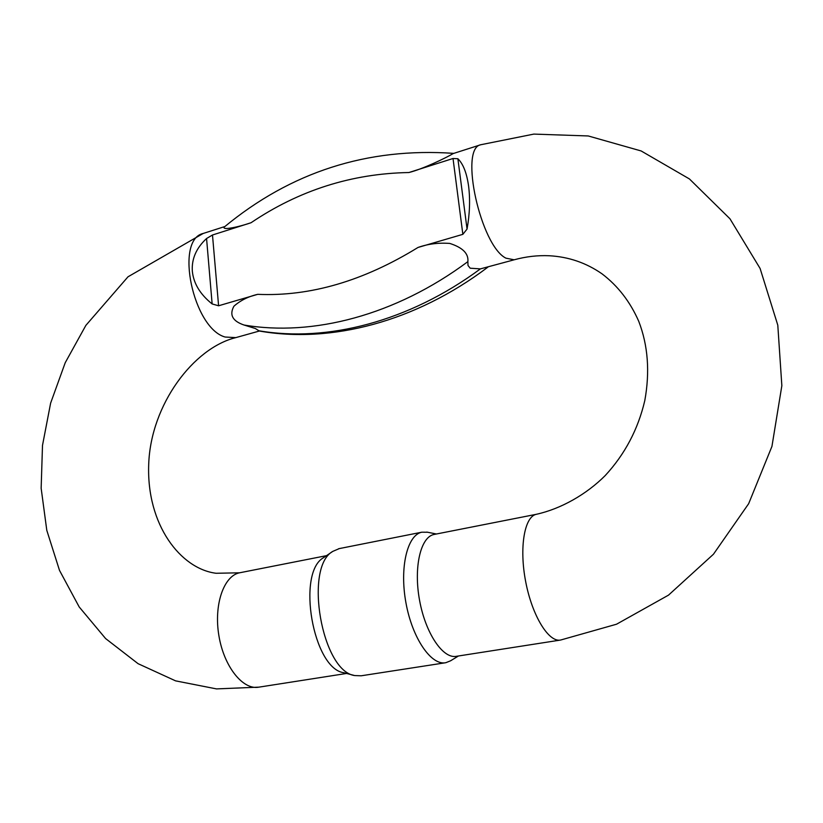 <?xml version="1.0" encoding="UTF-8"?>
<svg xmlns="http://www.w3.org/2000/svg" width="823" height="823" viewBox="0 0 823 823"><rect width="100%" height="100%" fill="white"/><g stroke="black" fill="none" stroke-linecap="round" stroke-linejoin="round"><path stroke-width="1.23" d="M218.589 305.775L212.139 303.944C200.133 294.325 193.528 283.39 192.325 271.137C191.543 258.906 196.286 248.032 206.563 238.516L212.488 234.997L218.589 305.775L257.712 294.336C248.237 296.527 240.306 300.498 233.907 306.238C229.175 314.87 232.549 321.124 244.04 325.023L255.377 328.521L259.235 331C330.856 343.757 415.492 321.834 487.885 267.146M453.782 153.366C367.377 147.358 290.817 171.956 224.113 227.158C222.364 230.605 239.616 226.695 251.046 222.735L212.488 234.997M453.02 158.5L457.876 158.736C463.184 163.87 466.764 173.025 468.606 186.183C470.283 199.588 469.758 213.877 467.053 229.061L462.855 234.339L453.02 158.5L408.897 172.532C423.156 168.962 446.58 157.574 453.226 153.551L480.714 144.755C459.09 148.335 480.642 245.768 505.929 258.165L514.149 259.801C525.959 256.57 537.666 255.223 549.27 255.747C568.662 256.817 586.254 262.846 602.045 273.853C617.96 285.962 630.212 301.815 638.792 321.423C648.02 345.485 650.016 371.883 644.79 400.606C638.092 429.267 624.894 454.265 605.193 475.591C586.429 494.376 561.019 508.851 536.318 514.303C524.446 516.607 519.076 547.583 525.681 581.655C532.131 615.748 548.725 642.742 560.658 640.027L616.561 624.204L668.513 595.132L713.459 554.218L748.663 503.686L771.943 446.395L781.85 385.699L777.797 325.198L760.102 268.463L729.96 218.784L689.417 178.941L641.148 150.959L588.25 135.96L533.829 134.098L480.714 144.755M513.737 259.914L480.395 268.884L470.19 268.205L468.009 265.5L467.865 261.642C468.729 253.638 462.711 247.569 449.811 243.433C438.546 242.579 427.95 243.917 418.012 247.456L462.855 234.339M560.093 640.119L456.498 656.291C443.052 659.213 425.522 633.36 419.576 600.368C413.455 567.407 420.574 537.09 433.927 534.487L434.534 534.364M353.962 675.364L343.839 672.73C313.038 668.801 296.403 572.705 323.542 557.685L324.128 557.284M339.333 548.581L332.759 551.4C303.759 567.325 321.855 671.465 354.775 675.57L361.204 675.786L445.161 662.803M458.442 655.993L450.603 660.787L445.84 662.7C431.231 665.848 412.282 638.206 405.945 602.837C399.422 567.5 407.292 535.043 421.777 532.203L427.528 532.234M203.723 233.29L203.178 233.465C174.455 239.678 193.076 328.264 225.101 337.029L235.779 337.625L259.348 331.031M224.874 226.531L203.178 233.465L128.007 276.795L85.859 325.394L65.223 362.717L50.625 403.136L42.498 445.397L41.15 488.234L46.798 530.351L59.503 570.39L79.193 606.952L105.601 638.555L138.089 663.688L175.577 680.858L216.511 688.902L258.936 687.143C242.96 690.384 223.959 666.661 218.908 635.768C213.651 604.915 223.702 575.915 239.524 572.808L240.244 572.664M257.712 294.336C310.106 296.64 363.54 281.013 418.012 247.456M408.897 172.532C351.719 173.55 299.099 190.288 251.046 222.735M467.865 261.642C395.225 315.651 312.442 336.669 244.04 325.023M259.029 330.795C326.824 342.419 408.692 321.875 480.395 268.884M457.876 158.736L467.053 229.061M212.139 303.944L206.563 238.516M433.927 534.487L536.318 514.303M326.505 555.659L239.524 572.808L216.099 573.271C180.762 568.899 146.288 524.879 148.716 464.038C150.835 404.494 193.58 347.975 235.779 337.625M258.936 687.143L346.617 673.451M338.623 548.725L421.777 532.203M436.447 533.993L426.818 532.09M323.542 557.685L332.759 551.4"/></g></svg>
